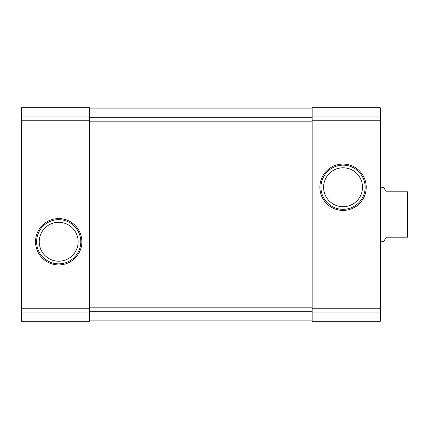 <?xml version="1.0" encoding="UTF-8"?>
<svg xmlns="http://www.w3.org/2000/svg" width="429" height="429" viewBox="0 0 429 429"><rect width="100%" height="100%" fill="white"/><g stroke="black" fill="none" stroke-linecap="round" stroke-linejoin="round"><path stroke-width="0.64" d="M21.45 312.028L21.45 107.754L89.586 107.754L89.586 321.246L21.45 321.246L21.45 312.028L89.586 312.028M35.532 241.752A23.166 23.166 0 0 0 70.281 261.819A23.166 23.166 0 0 0 70.281 221.691A23.166 23.166 0 0 0 35.532 241.752M312.162 312.028L312.162 107.754L380.298 107.754L380.298 321.246L312.162 321.246L312.162 312.028L380.298 312.028M319.884 187.248A23.166 23.166 0 0 0 354.633 207.309A23.166 23.166 0 0 0 354.633 167.181A23.166 23.166 0 0 0 319.884 187.248M89.586 108.891L312.162 108.891M89.586 320.109L312.162 320.109M323.595 187.248A19.455 19.455 0 0 0 352.777 204.097A19.455 19.455 0 0 0 352.777 170.399A19.455 19.455 0 0 0 323.595 187.248M320.956 187.248A22.094 22.094 0 0 0 354.097 206.381A22.094 22.094 0 0 0 354.097 168.114A22.094 22.094 0 0 0 320.956 187.248M39.243 241.752A19.455 19.455 0 0 0 68.425 258.601A19.455 19.455 0 0 0 68.425 224.903A19.455 19.455 0 0 0 39.243 241.752M36.604 241.752A22.094 22.094 0 0 0 69.745 260.886A22.094 22.094 0 0 0 69.745 222.619A22.094 22.094 0 0 0 36.604 241.752M380.298 241.752L383.58 241.752L386.202 237.21L407.55 237.21L407.55 191.79L386.202 191.79L383.58 187.248L380.298 187.248M21.45 116.972L89.586 116.972M21.45 120.774L89.586 120.774M21.45 308.226L89.586 308.226M312.162 116.972L380.298 116.972M312.162 120.774L380.298 120.774M312.162 308.226L380.298 308.226M89.586 117.321L312.162 117.321M89.586 121.187L312.162 121.187M89.586 307.813L312.162 307.813M89.586 311.679L312.162 311.679"/></g></svg>
